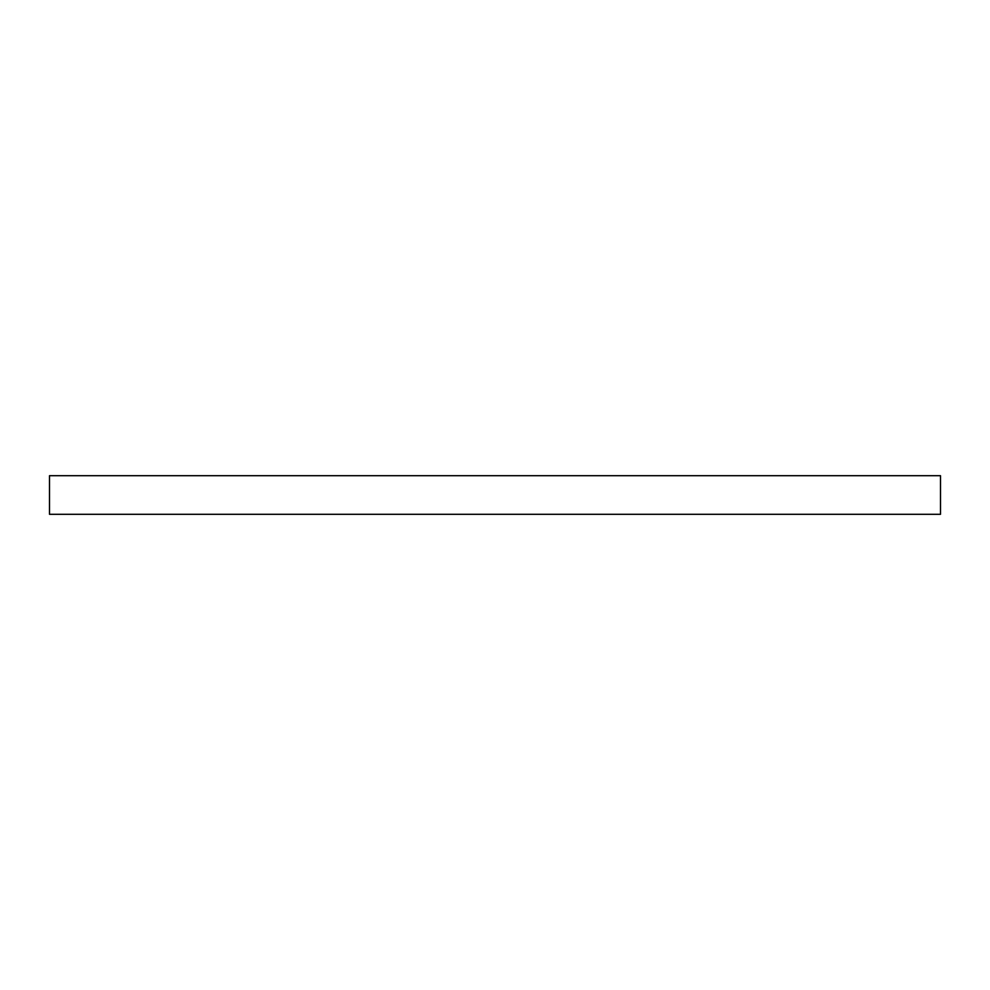 <?xml version="1.0" encoding="UTF-8"?>
<svg xmlns="http://www.w3.org/2000/svg" width="990" height="990" viewBox="0 0 990 990"><rect width="100%" height="100%" fill="white"/><g stroke="black" fill="none" stroke-linecap="round" stroke-linejoin="round"><path stroke-width="1.49" d="M940.5 514.305L49.5 514.305L49.5 475.695L940.5 475.695L940.5 514.305"/></g></svg>
